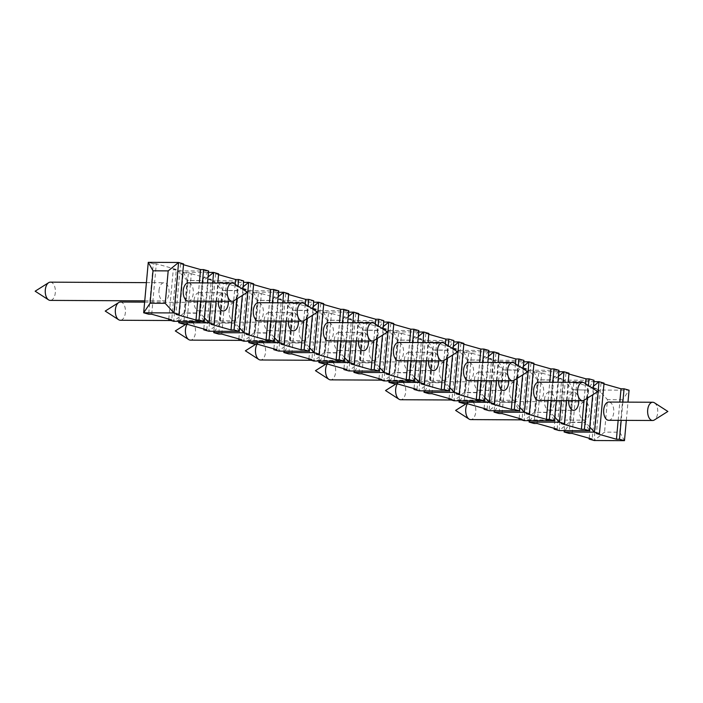 <?xml version="1.0" encoding="UTF-8"?>
<svg xmlns="http://www.w3.org/2000/svg" width="703" height="703" viewBox="0 0 703 703"><rect width="100%" height="100%" fill="white"/><g stroke="black" fill="none" stroke-linecap="round" stroke-linejoin="round"><path stroke-width="0.53" stroke-dasharray="3.52 2.64" d="M519.702 407.16L515.607 402.67L518.559 370.235L523.419 366.307M556.249 400.508L557.91 382.274M552.778 382.247L551.117 400.482M369.233 350.024A9.121 5.07 -89.7 0 1 374.286 342.317A9.121 5.07 -89.7 0 1 379.312 351.465A9.121 5.07 -89.7 0 1 374.198 360.56A9.121 5.07 -89.7 0 1 369.233 350.024M257.157 344.119A9.121 5.07 -89.7 0 1 258.88 342.273A9.121 5.07 -89.7 0 1 260.585 341.755A9.121 5.07 -89.7 0 1 265.541 352.3A9.121 5.07 -89.7 0 1 260.488 359.998M398.452 360.683A9.121 5.07 90.3 0 0 403.504 352.976A9.121 5.07 90.3 0 0 398.539 342.44M444.199 343.187A9.121 5.07 -89.7 0 1 447.468 353.196A9.121 5.07 -89.7 0 1 444.12 360.384M608.675 420.289A9.121 5.07 90.3 0 0 613.728 412.582A9.121 5.07 90.3 0 0 608.772 402.046M654.431 402.793A9.121 5.07 -89.7 0 1 657.692 412.802A9.121 5.07 -89.7 0 1 654.344 419.981M579.465 409.629A9.121 5.07 -89.7 0 1 584.509 401.923A9.121 5.07 -89.7 0 1 589.536 411.07A9.121 5.07 -89.7 0 1 584.421 420.166A9.121 5.07 -89.7 0 1 579.465 409.629M467.381 403.724A9.121 5.07 -89.7 0 1 469.112 401.879A9.121 5.07 -89.7 0 1 470.808 401.36A9.121 5.07 -89.7 0 1 475.764 411.905A9.121 5.07 -89.7 0 1 470.72 419.603M572.163 433.435L576.75 382.977L596.777 388.654L592.181 439.111M576.75 382.977L573.718 382.968L568.718 381.544L593.903 381.667M573.718 382.968L569.131 433.417M564.254 430.605L568.718 381.544L573.472 390.024L570.52 422.459L585.678 422.529L588.631 390.103L572.47 389.743L563.709 380.13L558.7 378.706L554.184 428.338M603.965 383.935L601.012 383.1L604.044 383.117M619.721 432.187L622.673 399.752L629.071 390.209L598.745 390.06L594.158 440.517L604.554 432.108L619.721 432.187L624.475 440.667M596.777 388.654L593.745 388.645L598.745 390.06L607.506 399.673L604.554 432.108M622.673 399.752L607.506 399.673M589.228 438.268L593.745 388.645M529.21 420.666L533.674 371.615L538.436 380.095L535.484 412.52L530.018 420.675M537.118 423.496L541.714 373.047L538.683 373.029L533.674 371.615L558.867 371.738M538.683 373.029L534.087 423.487M589.773 427.029L585.678 422.529L584.676 422.248L587.629 389.814L594.026 380.279L563.709 380.13L559.113 430.579L569.518 422.178L584.676 422.248L589.439 430.728M593.49 386.175L588.631 390.103L572.47 389.743L569.518 422.178L570.52 422.459L565.054 430.605M519.148 418.399L523.665 368.776L528.674 370.191L558.99 370.34L552.593 379.884L537.435 379.805L534.482 412.239L550.642 412.599L553.595 380.165L537.435 379.805L528.674 370.191L524.078 420.649L534.482 412.239L549.641 412.318L554.403 420.798M544.421 399.691A9.121 5.07 -89.7 0 1 549.474 391.993A9.121 5.07 -89.7 0 1 554.439 402.529A9.121 5.07 -89.7 0 1 549.386 410.227A9.121 5.07 -89.7 0 1 544.421 399.691M557.145 429.173L561.732 378.724L541.714 373.047M558.7 378.706L561.732 378.724M494.174 410.737L498.638 361.676L503.401 370.156L500.448 402.591L494.982 410.737M509.385 389.761A9.121 5.07 -89.7 0 1 514.438 382.054A9.121 5.07 -89.7 0 1 519.464 391.202A9.121 5.07 -89.7 0 1 514.35 400.297A9.121 5.07 -89.7 0 1 509.385 389.761M502.083 413.566L506.678 363.108L526.696 368.785L522.109 419.243M484.112 408.469L488.629 358.838L493.638 360.261L502.399 369.875L518.559 370.235L517.557 369.945L514.605 402.38L499.446 402.309L489.042 410.71L493.638 360.261L523.955 360.411L517.557 369.945L502.399 369.875L499.446 402.309L515.607 402.67L514.605 402.38L519.368 410.86M506.678 363.108L503.647 363.099L499.051 413.549M503.647 363.099L498.638 361.676L523.832 361.799M526.696 368.785L523.665 368.776M459.138 400.807L463.602 351.746L468.356 360.226L465.404 392.661L459.938 400.807M467.047 403.627L471.643 353.178L468.611 353.161L463.602 351.746L488.787 351.869M468.611 353.161L464.015 403.619M449.076 398.531L453.593 348.908L458.593 350.322L488.919 350.472L482.522 360.015L467.354 359.936L464.411 392.371L465.404 392.661L480.571 392.731L483.523 360.296L467.354 359.936L458.593 350.322L454.006 400.78L464.411 392.371L479.569 392.45L484.323 400.93M474.349 379.822A9.121 5.07 -89.7 0 1 479.402 372.124A9.121 5.07 -89.7 0 1 484.358 382.66A9.121 5.07 -89.7 0 1 479.305 390.358A9.121 5.07 -89.7 0 1 474.349 379.822M487.065 409.304L491.661 358.855L471.643 353.178M488.629 358.838L491.661 358.855M424.102 390.868L428.566 341.807L433.32 350.287L430.368 382.722L424.902 390.877M439.313 369.892A9.121 5.07 -89.7 0 1 444.358 362.186A9.121 5.07 -89.7 0 1 449.384 371.333A9.121 5.07 -89.7 0 1 444.27 380.428A9.121 5.07 -89.7 0 1 439.313 369.892M432.011 393.698L436.598 343.24L456.625 348.916L452.029 399.374M449.287 390.991L444.533 382.511L429.366 382.441L418.97 390.842L423.558 340.393L453.883 340.542L447.477 350.076L432.319 350.006L429.366 382.441L430.368 382.722L445.535 382.801L448.479 350.366L432.319 350.006L423.558 340.393L418.549 338.969L414.041 388.601M436.598 343.24L433.566 343.231L428.979 393.68M433.566 343.231L428.566 341.807L453.751 341.93M456.625 348.916L453.593 348.908M389.058 380.938L393.522 331.878L398.285 340.357L395.332 372.792L389.866 380.938M396.975 383.759L401.562 333.31L398.531 333.292L393.522 331.878L418.716 332.001M398.531 333.292L393.944 383.75M378.996 378.671L383.513 329.039L388.522 330.454L418.839 330.603L412.441 340.147L397.283 340.067L394.33 372.502L395.332 372.792L410.49 372.862L413.443 340.428L397.283 340.067L388.522 330.454L383.926 380.912L394.33 372.502L409.489 372.581L414.252 381.061M404.269 359.954A9.121 5.07 -89.7 0 1 409.322 352.256A9.121 5.07 -89.7 0 1 414.287 362.792A9.121 5.07 -89.7 0 1 409.234 370.499A9.121 5.07 -89.7 0 1 404.269 359.954M416.993 389.436L421.589 338.987L401.562 333.31M418.549 338.969L421.589 338.987M354.022 370.999L358.486 321.939L363.249 330.419L360.296 362.853L354.83 371.008M361.931 373.829L366.527 323.371L386.545 329.048L381.957 379.506M379.216 371.122L374.453 362.643L359.295 362.572L348.89 370.973L353.486 320.524L383.803 320.673L377.406 330.208L362.247 330.138L359.295 362.572L360.296 362.853L375.455 362.933L378.407 330.498L362.247 330.138L353.486 320.524L348.477 319.1L343.96 368.732M366.527 323.371L363.495 323.362L358.899 373.811M363.495 323.362L358.486 321.939L383.68 322.062M386.545 329.048L383.513 329.039M318.986 361.07L323.45 312.009L328.213 320.489L325.261 352.924L319.795 361.07M326.895 363.89L331.491 313.441L328.459 313.424L323.45 312.009L348.635 312.132M328.459 313.424L323.863 363.882M308.925 358.802L313.441 309.171L318.441 310.585L348.767 310.735L342.37 320.278L327.211 320.199L324.259 352.634L325.261 352.924L340.419 352.994L343.372 320.559L327.211 320.199L318.441 310.585L313.854 361.043L324.259 352.634L339.417 352.713L344.171 361.193M334.197 340.085A9.121 5.07 -89.7 0 1 339.25 332.387A9.121 5.07 -89.7 0 1 344.206 342.923A9.121 5.07 -89.7 0 1 339.162 350.63A9.121 5.07 -89.7 0 1 334.197 340.085M346.922 369.567L351.509 319.118L331.491 313.441M348.477 319.1L351.509 319.118M283.95 351.131L288.415 302.07L293.169 310.55L290.216 342.985L284.75 351.14M299.162 330.155A9.121 5.07 -89.7 0 1 304.214 322.449A9.121 5.07 -89.7 0 1 309.241 331.596A9.121 5.07 -89.7 0 1 304.118 340.691A9.121 5.07 -89.7 0 1 299.162 330.155M291.859 353.961L296.446 303.511L316.473 309.179L311.877 359.637M309.135 351.254L304.381 342.774L289.214 342.704L278.819 351.105L283.406 300.656L313.731 300.805L307.334 310.339L292.167 310.269L289.214 342.704L290.216 342.985L305.383 343.064L308.336 310.629L292.167 310.269L283.406 300.656L278.406 299.232L273.889 348.864M296.446 303.511L293.415 303.494L288.828 353.943M293.415 303.494L288.415 302.07L313.6 302.193M316.473 309.179L313.441 309.171M248.915 341.201L253.379 292.14L258.133 300.62L255.18 333.055L249.714 341.201M256.823 344.031L261.411 293.573L258.379 293.555L253.379 292.14L278.564 292.263M258.379 293.555L253.792 344.013M238.844 338.934L243.361 289.302L248.37 290.717L278.687 290.866L272.289 300.409L257.131 300.33L254.178 332.765L255.18 333.055L270.339 333.125L273.291 300.691L257.131 300.33L248.37 290.717L243.774 341.175L254.178 332.765L269.337 332.844L274.1 341.324M264.126 320.216A9.121 5.07 -89.7 0 1 269.17 312.519A9.121 5.07 -89.7 0 1 274.135 323.055A9.121 5.07 -89.7 0 1 269.082 330.762A9.121 5.07 -89.7 0 1 264.126 320.216M276.841 349.707L281.437 299.25L261.411 293.573M278.406 299.232L281.437 299.25M213.87 331.262L218.334 282.202L223.097 290.682L220.144 323.116L214.679 331.271M229.081 310.287A9.121 5.07 -89.7 0 1 234.134 302.58A9.121 5.07 -89.7 0 1 239.161 311.728A9.121 5.07 -89.7 0 1 234.046 320.823A9.121 5.07 -89.7 0 1 229.081 310.287M221.788 334.092L226.375 283.643L246.393 289.32L241.806 339.769M239.064 331.385L234.301 322.905L219.143 322.835L208.738 331.236L213.334 280.787L243.651 280.936L237.254 290.48L222.095 290.401L219.143 322.835L220.144 323.116L235.303 323.195L238.255 290.761L222.095 290.401L213.334 280.787L208.325 279.363L203.808 328.995M226.375 283.643L223.343 283.625L218.747 334.074M223.343 283.625L218.334 282.202L243.528 282.334M246.393 289.32L243.361 289.302M178.834 321.333L183.298 272.272L188.061 280.752L185.109 313.186L179.643 321.333M186.743 324.162L191.339 273.704L188.307 273.687L183.298 272.272L208.492 272.395M188.307 273.687L183.711 324.145M168.773 319.065L173.29 269.434L178.298 270.848L208.615 270.998L202.218 280.541L187.06 280.471L184.107 312.897L185.109 313.186L200.267 313.257L203.22 280.822L187.06 280.471L178.298 270.848L173.703 321.306L184.107 312.897L199.265 312.976L204.028 321.456M194.046 300.348A9.121 5.07 -89.7 0 1 199.098 292.65A9.121 5.07 -89.7 0 1 204.055 303.186A9.121 5.07 -89.7 0 1 199.011 310.893A9.121 5.07 -89.7 0 1 194.046 300.348M206.77 329.839L211.357 279.381L191.339 273.704M208.325 279.363L211.357 279.381M159.01 290.418A9.121 5.07 -89.7 0 1 164.063 282.711A9.121 5.07 -89.7 0 1 169.089 291.859A9.121 5.07 -89.7 0 1 163.966 300.954A9.121 5.07 -89.7 0 1 159.01 290.418M151.707 314.223L156.303 263.774L176.321 269.451L171.725 319.9M156.303 263.774L153.272 263.757L148.676 314.206M153.272 263.757L148.263 262.333M176.321 269.451L173.29 269.434M208.079 276.894L203.22 280.822L202.218 280.541L199.265 312.976L200.267 313.257L204.362 317.756M243.115 286.833L238.255 290.761L237.254 290.48L234.301 322.905L235.303 323.195L239.398 327.686M278.151 296.763L273.291 300.691L272.289 300.409L269.337 332.844L270.339 333.125L274.434 337.616M313.195 306.701L308.336 310.629L307.334 310.339L304.381 342.774L305.383 343.064L309.478 347.554M348.231 316.631L343.372 320.559L342.37 320.278L339.417 352.713L340.419 352.994L344.514 357.484M383.267 326.57L378.407 330.498L377.406 330.208L374.453 362.643L375.455 362.933L379.55 367.423M418.303 336.5L413.443 340.428L412.441 340.147L409.489 372.581L410.49 372.862L414.585 377.353M453.347 346.438L448.479 350.366L447.477 350.076L444.533 382.511L445.535 382.801L449.621 387.291M488.383 356.368L483.523 360.296L482.522 360.015L479.569 392.45L480.571 392.731L484.666 397.221M558.454 376.237L553.595 380.165L552.593 379.884L549.641 412.318L550.642 412.599L554.737 417.09M183.509 264.732L180.557 263.889L183.588 263.906M218.554 274.662L215.593 273.827L218.624 273.836M253.59 284.601L250.628 283.757L253.66 283.775M288.625 294.531L285.673 293.696L288.705 293.705M323.661 304.469L320.709 303.626L323.74 303.643M358.706 314.399L355.744 313.564L358.776 313.573M393.742 324.329L390.78 323.494L393.812 323.512M428.777 334.268L425.825 333.433L428.856 333.442M463.813 344.198L460.86 343.363L463.892 343.38M498.849 354.136L495.896 353.293L498.928 353.31M533.893 364.066L530.932 363.231L533.964 363.249M568.929 374.005L565.968 373.161L568.999 373.179M188.228 301.077A9.121 5.07 90.3 0 0 193.281 293.371A9.121 5.07 90.3 0 0 188.316 282.834M233.976 283.59A9.121 5.07 -89.7 0 1 237.245 293.59A9.121 5.07 -89.7 0 1 233.888 300.779M50.352 282.158A9.121 5.07 -89.7 0 1 55.317 292.694A9.121 5.07 -89.7 0 1 50.265 300.392M258.3 320.946A9.121 5.07 90.3 0 0 263.353 313.239A9.121 5.07 90.3 0 0 258.388 302.703M304.048 303.459A9.121 5.07 -89.7 0 1 307.316 313.459A9.121 5.07 -89.7 0 1 303.968 320.647M120.433 302.018A9.121 5.07 -89.7 0 1 125.389 312.563A9.121 5.07 -89.7 0 1 120.345 320.26M328.38 340.814A9.121 5.07 90.3 0 0 333.424 333.108A9.121 5.07 90.3 0 0 328.468 322.572M374.128 323.318A9.121 5.07 -89.7 0 1 377.397 333.327A9.121 5.07 -89.7 0 1 374.04 340.516M187.077 324.25A9.121 5.07 -89.7 0 1 188.808 322.405A9.121 5.07 -89.7 0 1 190.504 321.886A9.121 5.07 -89.7 0 1 195.469 332.431A9.121 5.07 -89.7 0 1 190.416 340.129M468.532 380.551A9.121 5.07 90.3 0 0 473.576 372.845A9.121 5.07 90.3 0 0 468.62 362.309M514.28 363.056A9.121 5.07 -89.7 0 1 517.54 373.065A9.121 5.07 -89.7 0 1 514.192 380.253M327.229 363.987A9.121 5.07 -89.7 0 1 328.96 362.142A9.121 5.07 -89.7 0 1 330.656 361.623A9.121 5.07 -89.7 0 1 335.621 372.168A9.121 5.07 -89.7 0 1 330.568 379.866M538.603 400.42A9.121 5.07 90.3 0 0 543.656 392.713A9.121 5.07 90.3 0 0 538.691 382.177M584.351 382.924A9.121 5.07 -89.7 0 1 587.62 392.933A9.121 5.07 -89.7 0 1 584.272 400.112M397.3 383.856A9.121 5.07 -89.7 0 1 399.032 382.01A9.121 5.07 -89.7 0 1 400.736 381.492A9.121 5.07 -89.7 0 1 405.693 392.037A9.121 5.07 -89.7 0 1 400.64 399.735M578.745 400.613A9.121 5.07 90.3 0 0 573.727 392.107A9.121 5.07 90.3 0 0 568.63 400.561M508.673 380.745A9.121 5.07 90.3 0 0 503.656 372.239A9.121 5.07 90.3 0 0 498.559 380.701M438.602 360.876A9.121 5.07 90.3 0 0 433.584 352.37A9.121 5.07 90.3 0 0 428.479 360.832M368.521 341.008A9.121 5.07 90.3 0 0 363.504 332.501A9.121 5.07 90.3 0 0 358.407 340.964M298.45 321.139A9.121 5.07 90.3 0 0 293.432 312.642A9.121 5.07 90.3 0 0 288.327 321.095M228.37 301.271A9.121 5.07 90.3 0 0 223.352 292.773A9.121 5.07 90.3 0 0 218.255 301.227M626.32 420.368L627.981 402.142M618.157 420.332L619.818 402.098M601.012 383.1L596.416 433.549M622.849 402.116L621.188 420.35M563.041 382.291L561.381 400.525M566.513 400.552L568.173 382.318M565.968 373.161L561.381 423.619M593.262 388.68L592.708 394.787M585.555 383.697L584.044 400.244M587.26 398.223L588.42 385.552M548.085 400.464L549.746 382.23M530.932 363.231L526.345 413.68M496.441 380.683L498.093 362.449M492.961 362.432L491.3 380.657M495.896 353.293L491.3 403.75M515.475 363.829L513.972 380.376M523.19 368.811L522.637 374.919M517.188 378.355L518.339 365.683M486.168 380.639L487.829 362.405M460.86 343.363L456.265 393.821M478.005 380.595L479.666 362.361M482.697 362.379L481.037 380.613M426.361 360.815L428.022 342.581M422.89 342.563L421.229 360.797M425.825 333.433L421.229 383.882M445.403 343.96L443.892 360.507M453.119 348.943L452.556 355.05M447.108 358.486L448.268 345.814M416.097 360.771L417.758 342.537M390.78 323.494L386.193 373.952M407.933 360.727L409.594 342.493M412.626 342.51L410.965 360.744M356.289 340.946L357.941 322.721M352.809 322.695L351.157 340.929M355.744 313.564L351.157 364.013M375.323 324.092L373.82 340.647M383.038 329.074L382.485 335.182M377.036 338.626L378.188 325.946M346.025 340.902L347.677 322.668M320.709 303.626L316.113 354.084M337.853 340.858L339.514 322.624M342.546 322.642L340.893 340.876M286.209 321.086L287.87 302.852M282.738 302.826L281.077 321.06M285.673 293.696L281.077 344.145M305.251 304.223L303.74 320.779M312.967 309.206L312.404 315.313M306.956 318.758L308.116 306.077M275.945 321.034L277.606 302.8M250.628 283.757L246.041 334.215M267.781 320.99L269.442 302.756M272.474 302.773L270.813 321.007M216.137 301.218L217.798 282.984M212.666 282.957L211.005 301.192M215.593 273.827L211.005 324.276M235.171 284.364L233.668 300.91M242.886 289.337L242.333 295.445M236.885 298.889L238.036 286.209M205.874 301.165L207.526 282.931M180.557 263.889L175.961 314.346M197.71 301.121L199.362 282.887M202.394 282.905L200.742 301.139M311.06 360.252L374.198 360.56M260.585 341.755L374.286 342.317M256.112 344.022L258.88 342.273M521.283 419.849L584.421 420.166M470.808 401.36L584.509 401.923M466.344 403.627L469.112 401.879M186.04 324.153L188.808 322.405M326.192 363.89L328.96 362.142M396.264 383.759L399.032 382.01M549.386 410.227L573.639 410.35M549.474 391.993L573.727 392.107M479.305 390.358L503.568 390.481M479.402 372.124L503.656 372.239M409.234 370.499L433.487 370.613M409.322 352.256L433.584 352.37M339.162 350.63L363.416 350.744M339.25 332.387L363.504 332.501M269.082 330.762L293.336 330.876M269.17 312.519L293.432 312.642M199.011 310.893L223.264 311.007M199.098 292.65L223.352 292.773M144.756 300.858L163.966 300.954M146.417 282.632L164.063 282.711M170.908 320.515L234.046 320.823M144.642 302.141L234.134 302.58M240.98 340.384L304.118 340.691M190.504 321.886L304.214 322.449M381.131 380.121L444.27 380.428M330.656 361.623L444.358 362.186M451.212 399.981L514.35 400.297M400.736 381.492L514.438 382.054"/><path stroke-width="1.05" d="M551.117 400.482L549.395 419.375L546.363 419.357L526.345 413.68L529.377 413.698L524.368 412.283L519.702 407.16M529.377 413.698L533.964 363.249L528.964 361.825L524.368 412.283L494.051 412.134L494.174 410.737M523.419 366.307L528.964 361.825L523.832 361.799M549.395 419.375L554.403 420.798L556.249 400.508M557.91 382.274L558.99 370.34L553.99 368.926L552.778 382.247M311.06 360.252L260.488 359.998A9.121 5.07 -89.7 0 1 258.801 359.461A9.121 5.07 -89.7 0 1 255.532 349.461A9.121 5.07 -89.7 0 1 257.157 344.119M442.512 342.66L398.539 342.44A9.121 5.07 90.3 0 0 393.425 351.535A9.121 5.07 90.3 0 0 398.452 360.683L442.415 360.894A9.121 5.07 -89.7 0 1 437.389 351.755A9.121 5.07 -89.7 0 1 442.512 342.66A9.121 5.07 -89.7 0 1 443.285 342.765A9.121 5.07 -89.7 0 1 444.199 343.187L457.627 351.851L444.12 360.384A9.121 5.07 -89.7 0 1 442.415 360.894M168.184 270.892L153.017 270.813L150.073 303.248L165.231 303.327L168.184 270.892L178.58 262.483L183.588 263.906L179.001 314.355L173.993 312.94L143.667 312.791L148.263 262.333L153.017 270.813M652.736 402.257L608.772 402.046A9.121 5.07 90.3 0 0 603.649 411.141A9.121 5.07 90.3 0 0 608.675 420.289L652.648 420.499A9.121 5.07 -89.7 0 1 647.621 411.352A9.121 5.07 -89.7 0 1 652.736 402.257A9.121 5.07 -89.7 0 1 653.509 402.371A9.121 5.07 -89.7 0 1 654.431 402.793L667.85 411.457L654.344 419.981A9.121 5.07 -89.7 0 1 652.648 420.499M521.283 419.849L470.72 419.603A9.121 5.07 -89.7 0 1 469.024 419.067A9.121 5.07 -89.7 0 1 465.755 409.067A9.121 5.07 -89.7 0 1 467.381 403.724M621.188 420.35L619.475 439.243L616.443 439.226L596.416 433.549L599.448 433.566L594.448 432.152L564.122 432.002L569.131 433.417L572.163 433.435L592.181 439.111L589.149 439.094L589.228 438.268M565.054 430.605L564.122 432.002L564.254 430.605M593.903 381.667L599.035 381.694L604.044 383.117L599.448 433.566M603.965 383.935L621.03 388.777L624.062 388.794L622.849 402.116M627.981 402.142L629.071 390.209L624.062 388.794M619.475 439.243L624.475 440.667L594.158 440.517L589.149 439.094M530.018 420.675L529.087 422.064L529.21 420.666M529.087 422.064L534.087 423.487L537.118 423.496L557.145 429.173L554.113 429.164L559.113 430.579L589.439 430.728L584.43 429.313L581.399 429.296L561.381 423.619L564.412 423.637L559.403 422.213L529.087 422.064M554.184 428.338L554.113 429.164M494.982 410.737L494.051 412.134L499.051 413.549L502.083 413.566L522.109 419.243L519.078 419.225L519.148 418.399M554.403 420.798L524.078 420.649L519.078 419.225M459.938 400.807L459.006 402.195L459.138 400.807M459.006 402.195L464.015 403.619L467.047 403.627L487.065 409.304L484.033 409.295L489.042 410.71L519.368 410.86L514.359 409.445L511.327 409.427L491.3 403.75L494.332 403.768L489.332 402.344L459.006 402.195M484.112 408.469L484.033 409.295M424.902 390.877L423.971 392.265L424.102 390.868M481.037 380.613L479.323 399.506L476.291 399.489L456.265 393.821L459.296 393.829L454.296 392.415L423.971 392.265L428.979 393.68L432.011 393.698L452.029 399.374L448.997 399.357L449.076 398.531M479.323 399.506L484.323 400.93L454.006 400.78L448.997 399.357M389.866 380.938L388.935 382.327L389.058 380.938M388.935 382.327L393.944 383.75L396.975 383.759L416.993 389.436L413.962 389.427L418.97 390.842L449.287 390.991L444.278 389.576L441.247 389.559L421.229 383.882L424.261 383.9L419.252 382.476L388.935 382.327M414.041 388.601L413.962 389.427M354.83 371.008L353.899 372.397L354.022 370.999M410.965 360.744L409.243 379.638L406.211 379.629L386.193 373.952L389.225 373.961L384.216 372.546L353.899 372.397L358.899 373.811L361.931 373.829L381.957 379.506L378.926 379.488L378.996 378.671M409.243 379.638L414.252 381.061L383.926 380.912L378.926 379.488M319.795 361.07L318.863 362.458L318.986 361.07M318.863 362.458L323.863 363.882L326.895 363.89L346.922 369.567L343.89 369.558L348.89 370.973L379.216 371.122L374.207 369.708L371.175 369.69L351.157 364.013L354.189 364.031L349.18 362.607L318.863 362.458M343.96 368.732L343.89 369.558M284.75 351.14L283.819 352.528L283.95 351.131M340.893 340.876L339.171 359.769L336.139 359.76L316.113 354.084L319.144 354.092L314.144 352.678L283.819 352.528L288.828 353.943L291.859 353.961L311.877 359.637L308.845 359.62L308.925 358.802M339.171 359.769L344.171 361.193L313.854 361.043L308.845 359.62M249.714 341.201L248.783 342.589L248.915 341.201M248.783 342.589L253.792 344.013L256.823 344.031L276.841 349.707L273.81 349.69L278.819 351.105L309.135 351.254L304.135 349.839L301.104 349.822L281.077 344.145L284.109 344.162L279.109 342.739L248.783 342.589M273.889 348.864L273.81 349.69M214.679 331.271L213.747 332.66L213.87 331.262M270.813 321.007L269.091 339.901L266.059 339.892L246.041 334.215L249.073 334.224L244.064 332.809L213.747 332.66L218.747 334.074L221.788 334.092L241.806 339.769L238.774 339.751L238.844 338.934M269.091 339.901L274.1 341.324L243.774 341.175L238.774 339.751M179.643 321.333L178.711 322.721L178.834 321.333M178.711 322.721L183.711 324.145L186.743 324.162L206.77 329.839L203.738 329.821L208.738 331.236L239.064 331.385L234.055 329.971L231.023 329.953L211.005 324.276L214.037 324.294L209.028 322.87L178.711 322.721M203.808 328.995L203.738 329.821M150.073 303.248L143.667 312.791L148.676 314.206L151.707 314.223L171.725 319.9L168.694 319.883L168.773 319.065M179.001 314.355L175.961 314.346L195.988 320.023L199.019 320.032L204.028 321.456L173.703 321.306L168.694 319.883M148.263 262.333L178.58 262.483L173.993 312.94L165.231 303.327M211.005 301.192L209.028 322.87L204.362 317.756M243.115 286.833L248.66 282.351L244.064 332.809L239.398 327.686M281.077 321.06L279.109 342.739L274.434 337.616M313.195 306.701L318.731 302.22L314.144 352.678L309.478 347.554M351.157 340.929L349.18 362.607L344.514 357.484M383.267 326.57L388.812 322.088L384.216 372.546L379.55 367.423M421.229 360.797L419.252 382.476L414.585 377.353M453.347 346.438L458.883 341.957L454.296 392.415L449.621 387.291M491.3 380.657L489.332 402.344L484.666 397.221M561.381 400.525L559.403 422.213L554.737 417.09M593.49 386.175L599.035 381.694L594.448 432.152L589.773 427.029M183.509 264.732L200.575 269.565L203.606 269.583L202.394 282.905M207.526 282.931L208.615 270.998L203.606 269.583M208.079 276.894L213.624 272.421L218.624 273.836L217.798 282.984M208.492 272.395L213.624 272.421L212.666 282.957M218.554 274.662L235.619 279.504L238.651 279.513L243.651 280.936L242.886 289.337M243.528 282.334L248.66 282.351L253.66 283.775L249.073 334.224M253.59 284.601L270.655 289.434L273.687 289.451L272.474 302.773M277.606 302.8L278.687 290.866L273.687 289.451M278.151 296.763L283.696 292.29L288.705 293.705L287.87 302.852M278.564 292.263L283.696 292.29L282.738 302.826M288.625 294.531L305.691 299.373L308.722 299.381L313.731 300.805L312.967 309.206M313.6 302.193L318.731 302.22L323.74 303.643L319.144 354.092M323.661 304.469L340.727 309.302L343.758 309.32L342.546 322.642M347.677 322.668L348.767 310.735L343.758 309.32M348.231 316.631L353.776 312.158L358.776 313.573L357.941 322.721M348.635 312.132L353.776 312.158L352.809 322.695M358.706 314.399L375.762 319.241L378.803 319.25L383.803 320.673L383.038 329.074M383.68 322.062L388.812 322.088L393.812 323.512L389.225 373.961M393.742 324.329L410.807 329.171L413.839 329.189L412.626 342.51M417.758 342.537L418.839 330.603L413.839 329.189M418.303 336.5L423.847 332.027L428.856 333.442L428.022 342.581M418.716 332.001L423.847 332.027L422.89 342.563M428.777 334.268L445.843 339.11L448.874 339.118L453.883 340.542L453.119 348.943M453.751 341.93L458.883 341.957L463.892 343.38L459.296 393.829M463.813 344.198L480.878 349.039L483.91 349.057L482.697 362.379M487.829 362.405L488.919 350.472L483.91 349.057M488.383 356.368L493.919 351.895L498.928 353.31L498.093 362.449M488.787 351.869L493.919 351.895L492.961 362.432M498.849 354.136L515.914 358.969L518.946 358.987L523.955 360.411L523.19 368.811M533.893 364.066L550.959 368.908L553.99 368.926M558.454 376.237L563.999 371.764L568.999 373.179L568.173 382.318M558.867 371.738L563.999 371.764L563.041 382.291M568.929 374.005L585.994 378.838L589.026 378.855L594.026 380.279L593.262 388.68M232.28 283.054L188.316 282.834A9.121 5.07 90.3 0 0 183.202 291.93A9.121 5.07 90.3 0 0 188.228 301.077L232.192 301.297A9.121 5.07 -89.7 0 1 227.166 292.149A9.121 5.07 -89.7 0 1 232.28 283.054A9.121 5.07 -89.7 0 1 233.053 283.16A9.121 5.07 -89.7 0 1 233.976 283.59L247.394 292.246L233.888 300.779A9.121 5.07 -89.7 0 1 232.192 301.297M144.756 300.858L50.265 300.392A9.121 5.07 -89.7 0 1 48.569 299.865A9.121 5.07 -89.7 0 1 45.308 289.856A9.121 5.07 -89.7 0 1 48.656 282.668A9.121 5.07 -89.7 0 1 50.352 282.158L146.417 282.632M302.36 302.923L258.388 302.703A9.121 5.07 90.3 0 0 253.273 311.798A9.121 5.07 90.3 0 0 258.3 320.946L302.264 321.166A9.121 5.07 -89.7 0 1 297.237 312.018A9.121 5.07 -89.7 0 1 302.36 302.923A9.121 5.07 -89.7 0 1 303.134 303.028A9.121 5.07 -89.7 0 1 304.048 303.459L317.475 312.114L303.968 320.647A9.121 5.07 -89.7 0 1 302.264 321.166M170.908 320.515L120.345 320.26A9.121 5.07 -89.7 0 1 118.649 319.733A9.121 5.07 -89.7 0 1 115.38 309.724A9.121 5.07 -89.7 0 1 118.728 302.536A9.121 5.07 -89.7 0 1 120.433 302.018L144.642 302.141M372.432 322.791L328.468 322.572A9.121 5.07 90.3 0 0 323.354 331.667A9.121 5.07 90.3 0 0 328.38 340.814L372.344 341.025A9.121 5.07 -89.7 0 1 367.317 331.886A9.121 5.07 -89.7 0 1 372.432 322.791A9.121 5.07 -89.7 0 1 373.205 322.897A9.121 5.07 -89.7 0 1 374.128 323.318L387.546 331.983L374.04 340.516A9.121 5.07 -89.7 0 1 372.344 341.025M240.98 340.384L190.416 340.129A9.121 5.07 -89.7 0 1 188.72 339.593A9.121 5.07 -89.7 0 1 185.46 329.593A9.121 5.07 -89.7 0 1 187.077 324.25M512.584 362.528L468.62 362.309A9.121 5.07 90.3 0 0 463.505 371.404A9.121 5.07 90.3 0 0 468.532 380.551L512.496 380.762A9.121 5.07 -89.7 0 1 507.469 371.623A9.121 5.07 -89.7 0 1 512.584 362.528A9.121 5.07 -89.7 0 1 513.357 362.634A9.121 5.07 -89.7 0 1 514.28 363.056L527.698 371.72L514.192 380.253A9.121 5.07 -89.7 0 1 512.496 380.762M381.131 380.121L330.568 379.866A9.121 5.07 -89.7 0 1 328.872 379.33A9.121 5.07 -89.7 0 1 325.603 369.33A9.121 5.07 -89.7 0 1 327.229 363.987M582.655 382.397L538.691 382.177A9.121 5.07 90.3 0 0 533.577 391.272A9.121 5.07 90.3 0 0 538.603 400.42L582.567 400.631A9.121 5.07 -89.7 0 1 577.541 391.492A9.121 5.07 -89.7 0 1 582.655 382.397A9.121 5.07 -89.7 0 1 583.437 382.502A9.121 5.07 -89.7 0 1 584.351 382.924L597.778 391.589L584.272 400.112A9.121 5.07 -89.7 0 1 582.567 400.631M451.212 399.981L400.64 399.735A9.121 5.07 -89.7 0 1 398.952 399.199A9.121 5.07 -89.7 0 1 395.684 389.198A9.121 5.07 -89.7 0 1 397.3 383.856M568.63 400.561A9.121 5.07 90.3 0 0 573.639 410.35A9.121 5.07 90.3 0 0 578.692 402.652A9.121 5.07 90.3 0 0 578.745 400.613M498.559 380.701A9.121 5.07 90.3 0 0 503.568 390.481A9.121 5.07 90.3 0 0 508.62 382.784A9.121 5.07 90.3 0 0 508.673 380.745M428.479 360.832A9.121 5.07 90.3 0 0 433.487 370.613A9.121 5.07 90.3 0 0 438.54 362.915A9.121 5.07 90.3 0 0 438.602 360.876M358.407 340.964A9.121 5.07 90.3 0 0 363.416 350.744A9.121 5.07 90.3 0 0 368.469 343.046A9.121 5.07 90.3 0 0 368.521 341.008M288.327 321.095A9.121 5.07 90.3 0 0 293.336 330.876A9.121 5.07 90.3 0 0 298.388 323.178A9.121 5.07 90.3 0 0 298.45 321.139M218.255 301.227A9.121 5.07 90.3 0 0 223.264 311.007A9.121 5.07 90.3 0 0 228.317 303.309A9.121 5.07 90.3 0 0 228.37 301.271M624.475 440.667L626.32 420.368M616.443 439.226L618.157 420.332M619.818 402.098L621.03 388.777M564.412 423.637L566.513 400.552M592.708 394.787L589.439 430.728M585.994 378.838L585.555 383.697M584.044 400.244L581.399 429.296M584.43 429.313L587.26 398.223M588.42 385.552L589.026 378.855M546.363 419.357L548.085 400.464M549.746 382.23L550.959 368.908M494.332 403.768L496.441 380.683M515.914 358.969L515.475 363.829M513.972 380.376L511.327 409.427M522.637 374.919L519.368 410.86M514.359 409.445L517.188 378.355M518.339 365.683L518.946 358.987M484.323 400.93L486.168 380.639M476.291 399.489L478.005 380.595M479.666 362.361L480.878 349.039M424.261 383.9L426.361 360.815M445.843 339.11L445.403 343.96M443.892 360.507L441.247 389.559M452.556 355.05L449.287 390.991M444.278 389.576L447.108 358.486M448.268 345.814L448.874 339.118M414.252 381.061L416.097 360.771M406.211 379.629L407.933 360.727M409.594 342.493L410.807 329.171M354.189 364.031L356.289 340.946M375.762 319.241L375.323 324.092M373.82 340.647L371.175 369.69M382.485 335.182L379.216 371.122M374.207 369.708L377.036 338.626M378.188 325.946L378.803 319.25M344.171 361.193L346.025 340.902M336.139 359.76L337.853 340.858M339.514 322.624L340.727 309.302M284.109 344.162L286.209 321.086M305.691 299.373L305.251 304.223M303.74 320.779L301.104 349.822M312.404 315.313L309.135 351.254M304.135 349.839L306.956 318.758M308.116 306.077L308.722 299.381M274.1 341.324L275.945 321.034M266.059 339.892L267.781 320.99M269.442 302.756L270.655 289.434M214.037 324.294L216.137 301.218M235.619 279.504L235.171 284.364M233.668 300.91L231.023 329.953M242.333 295.445L239.064 331.385M234.055 329.971L236.885 298.889M238.036 286.209L238.651 279.513M204.028 321.456L205.874 301.165M195.988 320.023L197.71 301.121M199.362 282.887L200.575 269.565M200.742 301.139L199.019 320.032M256.112 344.022L245.373 350.806L258.801 359.461M466.344 403.627L455.606 410.411L469.024 419.067M48.656 282.668L35.15 291.2L48.569 299.865M118.728 302.536L105.222 311.069L118.649 319.733M186.04 324.153L175.302 330.937L188.72 339.593M326.192 363.89L315.454 370.674L328.872 379.33M396.264 383.759L385.525 390.543L398.952 399.199"/></g></svg>
